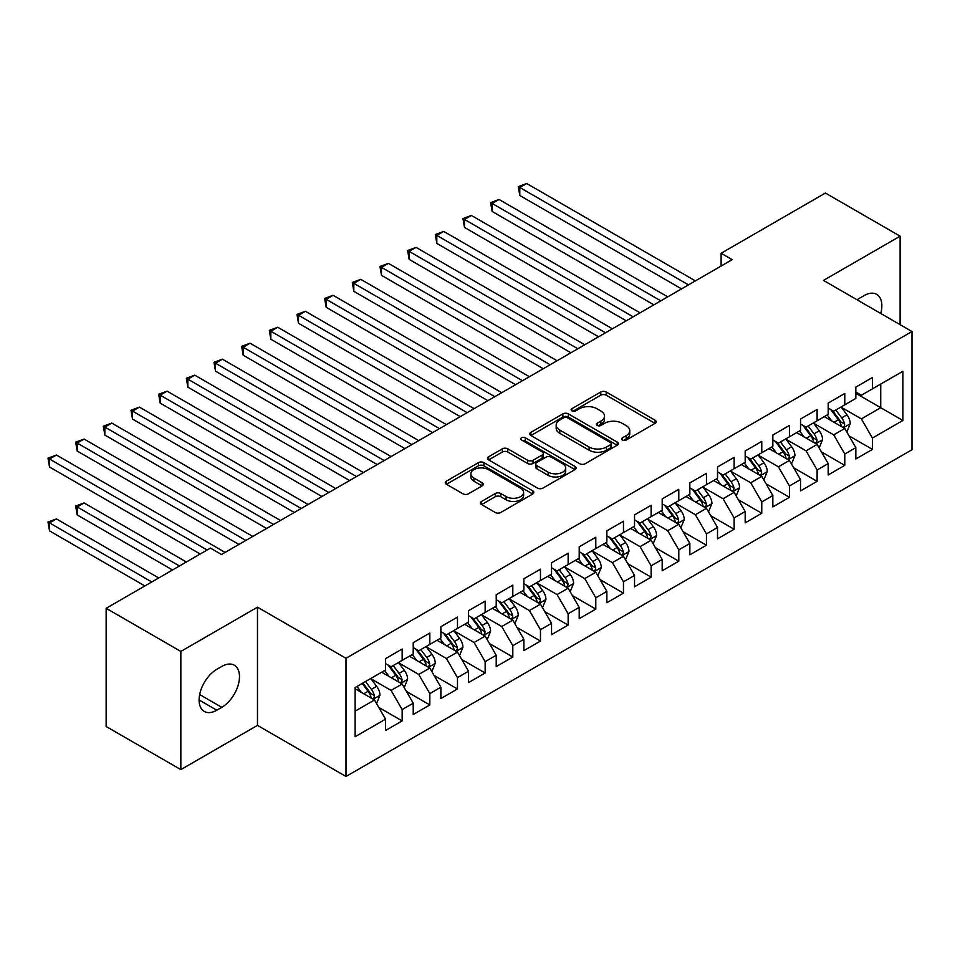 <?xml version="1.0" encoding="UTF-8"?>
<svg xmlns="http://www.w3.org/2000/svg" width="960" height="960" viewBox="0 0 960 960"><rect width="100%" height="100%" fill="white"/><g stroke="black" fill="none" stroke-linecap="round" stroke-linejoin="round"><path stroke-width="1.44" d="M622.44 440.016A2.688 1.548 0 0 0 626.232 440.016L655.092 423.36A3.84 2.22 0 0 0 656.208 421.788A3.84 2.22 0 0 0 655.092 420.216L606.216 392.004A3.84 2.22 0 0 0 600.78 392.004L571.932 408.66A2.688 1.548 0 0 0 571.14 409.752A2.688 1.548 0 0 0 571.932 410.856A2.688 1.548 0 0 0 575.736 410.856L579.468 408.696A12.288 7.092 0 0 1 596.844 408.696L600.912 411.048A12.288 7.092 0 0 1 604.512 416.064A12.288 7.092 0 0 1 600.912 421.08L597.18 423.24A2.688 1.548 0 0 0 596.4 424.332A2.688 1.548 0 0 0 597.18 425.436A2.688 1.548 0 0 0 600.984 425.436L604.716 423.276A12.288 7.092 0 0 1 622.092 423.276L626.172 425.628A12.288 7.092 0 0 1 629.772 430.644A12.288 7.092 0 0 1 626.172 435.66L622.44 437.82A2.688 1.548 0 0 0 621.648 438.912A2.688 1.548 0 0 0 622.44 440.016L622.44 437.82M481.572 501.432A3.84 2.22 0 0 0 480.456 502.992A3.84 2.22 0 0 0 481.572 504.564L495.288 512.484A3.84 2.22 0 0 0 500.724 512.484L532.764 493.98A3.84 2.22 0 0 0 533.88 492.408A3.84 2.22 0 0 0 532.764 490.848L483.888 462.624A3.84 2.22 0 0 0 478.452 462.624L446.412 481.128A3.84 2.22 0 0 0 445.284 482.688A3.84 2.22 0 0 0 446.412 484.26L462.972 493.824A3.84 2.22 0 0 0 468.408 493.824L482.124 485.904A3.84 2.22 0 0 0 483.24 484.344A3.84 2.22 0 0 0 482.124 482.772L473.904 478.032A10.272 5.928 0 0 1 470.892 473.832A10.272 5.928 0 0 1 477.24 468.36A10.272 5.928 0 0 1 488.436 469.644L520.608 488.22A10.272 5.928 0 0 1 523.62 492.408A10.272 5.928 0 0 1 517.272 497.892A10.272 5.928 0 0 1 506.076 496.608L500.724 493.512A3.84 2.22 0 0 0 495.288 493.512L481.572 501.432L481.572 504.564M180.84 651.432L180.84 769.62L257.472 725.376L257.472 607.188L180.84 651.432L106.152 608.304L210.444 548.1L221.508 554.484L732.18 259.644L721.116 253.26L721.116 266.04M257.472 607.188L345.996 658.296L912 331.524L912 449.712L345.996 776.484L345.996 658.296M900.108 324.648L900.108 236.172L823.476 280.404L912 331.524M900.108 236.172L825.408 193.044L721.116 253.26M579.732 463.728A3.84 2.22 0 0 0 585.168 463.728L617.208 445.224A3.84 2.22 0 0 0 618.336 443.652A3.84 2.22 0 0 0 617.208 442.092L568.332 413.868A3.84 2.22 0 0 0 562.896 413.868L530.856 432.372A3.84 2.22 0 0 0 529.74 433.932A3.84 2.22 0 0 0 530.856 435.504L579.732 463.728M522.564 440.592A2.688 1.548 0 0 1 525.288 440.976L525.288 437.784L574.98 466.464A3.84 2.22 0 0 1 576.108 468.036A3.84 2.22 0 0 1 574.98 469.608L542.94 488.1A3.84 2.22 0 0 1 537.516 488.1L488.64 459.888L488.64 456.744A3.84 2.22 0 0 0 487.512 458.316A3.84 2.22 0 0 0 488.64 459.888M488.64 456.744L502.344 448.836A3.84 2.22 0 0 1 507.78 448.836L527.604 460.272A3.84 2.22 0 0 0 533.028 460.272L542.124 455.028A3.84 2.22 0 0 0 543.252 453.456A3.84 2.22 0 0 0 542.124 451.884L521.496 439.968A2.688 1.548 0 0 1 520.704 438.876A2.688 1.548 0 0 1 522.36 437.448A2.688 1.548 0 0 1 525.288 437.784M855.84 393.324L880.74 407.7L880.74 384.072L902.868 371.292L872.436 388.86L872.436 377.52L855.84 387.096L855.84 398.436L844.776 404.832L844.776 393.492L828.18 403.068L828.18 414.408L817.116 420.804L817.116 409.464L800.52 419.04L800.52 430.38L789.444 436.776L789.444 425.436L772.848 435.012L772.848 446.352L761.784 452.748L761.784 441.408L745.188 450.984L745.188 462.324L734.124 468.72L734.124 457.38L717.528 466.956L717.528 478.296L706.452 484.692L706.452 473.352L689.856 482.928L689.856 494.268L678.792 500.664L678.792 489.324L662.196 498.9L662.196 510.24L651.132 516.636L651.132 505.296L634.536 514.872L634.536 526.212L623.46 532.608L623.46 521.268L606.864 530.844L606.864 542.184L595.8 548.568L595.8 537.228L579.204 546.816L579.204 558.156L568.14 564.54L568.14 553.2L551.544 562.788L551.544 574.128L540.468 580.512L540.468 569.172L523.872 578.76L523.872 590.1L512.808 596.484L512.808 585.144L496.212 594.732L496.212 606.072L485.148 612.456L485.148 601.116L468.552 610.704L468.552 622.044L457.476 628.428L457.476 617.088L440.88 626.676L440.88 638.016L429.816 644.4L429.816 633.06L413.22 642.648L413.22 653.988L402.156 660.372L402.156 649.032L385.56 658.62L385.56 669.96L355.128 687.528L355.128 736.716L385.56 719.148L374.484 699.984L355.128 688.8M902.868 371.292L902.868 420.48L872.436 438.048L861.372 418.884L841.32 407.304M849.06 435.9L872.436 449.388L872.436 438.048M872.436 449.388L855.84 458.976L855.84 447.636L844.776 454.02L833.712 434.856L813.66 423.276M821.4 451.872L844.776 465.36L844.776 454.02M844.776 465.36L828.18 474.948L828.18 463.608L817.116 469.992L806.052 450.828L785.988 439.248M793.74 467.844L817.116 481.332L817.116 469.992M817.116 481.332L800.52 490.92L800.52 479.58L789.444 485.964L778.38 466.8L758.328 455.22M766.068 483.804L789.444 497.304L789.444 485.964M789.444 497.304L772.848 506.892L772.848 495.552L761.784 501.936L750.72 482.772L730.668 471.192M738.408 499.776L761.784 513.276L761.784 501.936M761.784 513.276L745.188 522.864L745.188 511.524L734.124 517.908L723.06 498.744L702.996 487.164M710.748 515.748L734.124 529.248L734.124 517.908M734.124 529.248L717.528 538.836L717.528 527.496L706.452 533.88L695.388 514.716L675.336 503.136M683.076 531.72L706.452 545.22L706.452 533.88M706.452 545.22L689.856 554.808L689.856 543.468L678.792 549.852L667.728 530.688L647.676 519.108M655.416 547.692L678.792 561.192L678.792 549.852M678.792 561.192L662.196 570.78L662.196 559.44L651.132 565.824L640.068 546.66L620.004 535.08M627.756 563.664L651.132 577.164L651.132 565.824M651.132 577.164L634.536 586.752L634.536 575.412L623.46 581.796L612.396 562.632L592.344 551.052M600.084 579.636L623.46 593.136L623.46 581.796M623.46 593.136L606.864 602.724L606.864 591.384L595.8 597.768L584.736 578.604L564.684 567.024M572.424 595.608L595.8 609.108L595.8 597.768M595.8 609.108L579.204 618.684L579.204 607.344L568.14 613.74L557.076 594.576L537.012 582.996M544.764 611.58L568.14 625.08L568.14 613.74M568.14 625.08L551.544 634.656L551.544 623.316L540.468 629.712L529.404 610.548L509.352 598.968M517.092 627.552L540.468 641.052L540.468 629.712M540.468 641.052L523.872 650.628L523.872 639.288L512.808 645.684L501.744 626.52L481.692 614.94M489.432 643.524L512.808 657.024L512.808 645.684M512.808 657.024L496.212 666.6L496.212 655.26L485.148 661.656L474.084 642.492L454.02 630.912M461.772 659.496L485.148 672.996L485.148 661.656M485.148 672.996L468.552 682.572L468.552 671.232L457.476 677.628L446.412 658.464L426.36 646.884M434.1 675.468L457.476 688.968L457.476 677.628M457.476 688.968L440.88 698.544L440.88 687.204L429.816 693.6L418.752 674.436L398.7 662.856M406.44 691.44L429.816 704.94L429.816 693.6M429.816 704.94L413.22 714.516L413.22 703.176L402.156 709.572L391.092 690.408L371.028 678.828M378.78 707.412L402.156 720.912L402.156 709.572M402.156 720.912L385.56 730.488L385.56 719.148M385.56 663.564L391.092 666.768L402.156 660.372M355.128 711.168L374.484 699.984M413.22 647.592L418.752 650.796L429.816 644.4M391.092 690.408L402.156 684.012L381.684 672.192M413.22 703.176L402.156 684.012M440.88 631.632L446.412 634.824L457.476 628.428M418.752 674.436L429.816 668.04L409.344 656.22M440.88 687.204L429.816 668.04M468.552 615.66L474.084 618.852L485.148 612.456M446.412 658.464L457.476 652.068L437.004 640.248M468.552 671.232L457.476 652.068M496.212 599.688L501.744 602.88L512.808 596.484M474.084 642.492L485.148 636.096L464.676 624.276M496.212 655.26L485.148 636.096M523.872 583.716L529.404 586.908L540.468 580.512M501.744 626.52L512.808 620.124L492.336 608.304M523.872 639.288L512.808 620.124M551.544 567.744L557.076 570.936L568.14 564.54M529.404 610.548L540.468 604.152L519.996 592.332M551.544 623.316L540.468 604.152M579.204 551.772L584.736 554.964L595.8 548.568M557.076 594.576L568.14 588.18L547.668 576.36M579.204 607.344L568.14 588.18M606.864 535.8L612.396 538.992L623.46 532.608M584.736 578.604L595.8 572.208L575.328 560.388M606.864 591.384L595.8 572.208M634.536 519.828L640.068 523.02L651.132 516.636M612.396 562.632L623.46 556.236L602.988 544.416M634.536 575.412L623.46 556.236M662.196 503.856L667.728 507.048L678.792 500.664M640.068 546.66L651.132 540.264L630.66 528.444M662.196 559.44L651.132 540.264M689.856 487.884L695.388 491.076L706.452 484.692M667.728 530.688L678.792 524.292L658.32 512.484M689.856 543.468L678.792 524.292M717.528 471.912L723.06 475.104L734.124 468.72M695.388 514.716L706.452 508.32L685.98 496.512M717.528 527.496L706.452 508.32M745.188 455.94L750.72 459.132L761.784 452.748M723.06 498.744L734.124 492.36L713.652 480.54M745.188 511.524L734.124 492.36M772.848 439.968L778.38 443.16L789.444 436.776M750.72 482.772L761.784 476.388L741.312 464.568M772.848 495.552L761.784 476.388M800.52 423.996L806.052 427.188L817.116 420.804M778.38 466.8L789.444 460.416L768.972 448.596M800.52 479.58L789.444 460.416M828.18 408.024L833.712 411.216L844.776 404.832M806.052 450.828L817.116 444.444L796.644 432.624M828.18 463.608L817.116 444.444M855.84 392.052L861.372 395.244L872.436 388.86M833.712 434.856L844.776 428.472L824.304 416.652M855.84 447.636L844.776 428.472M106.152 608.304L106.152 726.504L180.84 769.62M257.472 725.376L345.996 776.484M861.372 418.884L880.74 407.7L902.868 420.48M880.764 313.488A25.044 14.46 120 0 0 876.66 294.348A25.044 14.46 120 0 0 864.144 295.584L859.164 298.464A25.044 14.46 120 0 0 857.076 299.808M216.804 669.324A25.044 14.46 120 0 0 200.448 691.38A25.044 14.46 120 0 0 204.288 711.444A25.044 14.46 120 0 0 216.804 710.208L221.784 707.328A25.044 14.46 120 0 0 238.14 685.272A25.044 14.46 120 0 0 234.3 665.208A25.044 14.46 120 0 0 221.784 666.444L216.804 669.324M623.508 440.388L626.172 438.852A12.288 7.092 0 0 0 629.772 433.836L629.772 430.644M604.512 416.064L604.512 419.256A12.288 7.092 0 0 1 600.912 424.272L598.26 425.808M655.044 423.384L606.216 395.196A3.84 2.22 0 0 0 600.78 395.196L573 411.228M617.16 445.26L568.332 417.06A3.84 2.22 0 0 0 562.896 417.06L530.916 435.54M610.416 444.756A2.688 1.548 0 0 0 611.208 443.652A2.688 1.548 0 0 0 610.416 442.56L567.516 417.792A2.688 1.548 0 0 0 563.712 417.792L559.776 420.06A12.288 7.092 0 0 0 556.176 425.076A12.288 7.092 0 0 0 559.776 430.092L589.104 447.024A12.288 7.092 0 0 0 606.48 447.024L610.416 444.756L610.416 447.948A2.688 1.548 0 0 0 611.208 446.856L611.208 443.652M556.176 425.076L556.176 428.28A12.288 7.092 0 0 0 559.776 433.296L559.776 430.092M610.416 447.948L606.48 450.228A12.288 7.092 0 0 1 589.104 450.228L559.776 433.296M488.688 459.912L502.344 452.028L502.344 448.836M543.252 453.456L543.252 456.648A3.84 2.22 0 0 1 542.124 458.22L533.028 463.464A3.84 2.22 0 0 1 527.604 463.464L507.78 452.028A3.84 2.22 0 0 0 502.344 452.028M525.288 440.976L574.932 469.632M548.172 472.152A10.272 5.928 0 0 0 559.368 473.436A10.272 5.928 0 0 0 565.704 467.952A10.272 5.928 0 0 0 562.692 463.764L551.364 457.224A3.84 2.22 0 0 0 545.928 457.224L536.832 462.468A3.84 2.22 0 0 0 535.704 464.04A3.84 2.22 0 0 0 536.832 465.6L548.172 472.152L548.172 475.344A10.272 5.928 0 0 0 559.368 476.628A10.272 5.928 0 0 0 565.704 471.156L565.704 467.952M535.704 464.04L535.704 467.232A3.84 2.22 0 0 0 536.832 468.804L536.832 465.6M548.172 475.344L536.832 468.804M523.62 492.408L523.62 495.612A10.272 5.928 0 0 1 517.272 501.084A10.272 5.928 0 0 1 506.076 499.8L500.724 496.704A3.84 2.22 0 0 0 495.288 496.704L481.632 504.588M470.892 473.832L470.892 477.036A10.272 5.928 0 0 0 473.904 481.224L473.904 478.032M482.064 485.94L473.904 481.224M532.704 494.016L483.888 465.816A3.84 2.22 0 0 0 478.452 465.816L446.46 484.296M846.828 432.012L850.248 423.648A10.368 5.988 -120 0 0 846.948 414.816L841.068 406.968M831.708 420.924L827.232 414.96M825.144 417.132L824.64 416.46M519.804 259.38L626.232 320.82L464.484 227.436L464.484 219.444L471.396 215.448L640.068 312.828M842.82 427.344L844.428 425.892L844.656 424.08A10.368 5.988 -120 0 0 841.692 417.852L835.812 410.004M832.452 410.496L839.712 420.18A5.28 3.048 60 0 1 840.672 421.788L844.656 424.08M830.628 409.44L838.368 419.772A10.368 5.988 60 0 1 841.332 426L841.548 426.6M688.476 284.88L519.804 187.5L526.728 183.516L695.388 280.884M681.564 288.876L519.804 195.492L519.804 187.5L518.292 186.624L526.728 183.516M519.804 195.492L518.292 186.624M819.156 447.984L822.588 439.62A10.368 5.988 -120 0 0 819.276 430.788L813.408 422.94M804.036 436.896L799.572 430.932M797.484 433.104L796.98 432.432M492.144 275.352L598.572 336.792L436.812 243.408L436.812 235.416L443.736 231.42L612.396 328.8M815.16 443.316L816.768 441.864L816.996 440.052A10.368 5.988 -120 0 0 814.02 433.824L808.152 425.976M804.792 426.468L812.052 436.152A5.28 3.048 60 0 1 813.012 437.76L816.996 440.052M802.968 425.412L810.708 435.744A10.368 5.988 60 0 1 813.672 441.972L813.888 442.572M791.496 463.956L794.928 455.592A10.368 5.988 -120 0 0 791.616 446.76L785.736 438.912M776.376 452.868L771.912 446.904M769.824 449.076L769.308 448.404M464.484 291.324L570.9 352.764L409.152 259.38L409.152 251.388L416.064 247.392L584.736 344.772M787.5 459.288L789.096 457.836L789.324 456.024A10.368 5.988 -120 0 0 786.36 449.796L780.48 441.948M777.132 442.44L784.392 452.124A5.28 3.048 60 0 1 785.352 453.732L789.324 456.024M775.308 441.384L783.036 451.704A10.368 5.988 60 0 1 786.012 457.944L786.216 458.544M660.816 300.852L492.144 203.472L499.056 199.476L667.728 296.856M653.892 304.848L492.144 211.464L492.144 203.472L490.62 202.596L499.056 199.476M492.144 211.464L490.62 202.596M633.144 316.824L462.96 218.568L471.396 215.448M464.484 227.436L462.96 218.568M763.836 479.928L767.256 471.564A10.368 5.988 -120 0 0 763.956 462.732L758.076 454.884M748.716 468.84L744.24 462.876M742.152 465.048L741.648 464.376M436.812 307.296L543.24 368.736L381.492 275.352L381.492 267.36L388.404 263.364L557.076 360.744M759.828 475.26L761.436 473.808L761.664 471.996A10.368 5.988 -120 0 0 758.7 465.768L752.82 457.92M749.46 458.412L756.72 468.096A5.28 3.048 60 0 1 757.68 469.704L761.664 471.996M747.636 457.356L755.376 467.676A10.368 5.988 60 0 1 758.34 473.916L758.556 474.516M736.164 495.9L739.596 487.536A10.368 5.988 -120 0 0 736.284 478.704L730.416 470.856M721.044 484.812L716.58 478.848M714.492 481.02L713.988 480.348M409.152 323.268L515.58 384.708L353.82 291.324L353.82 283.332L360.744 279.336L529.404 376.716M732.168 491.232L733.776 489.78L734.004 487.968A10.368 5.988 -120 0 0 731.028 481.74L725.16 473.892M721.8 474.384L729.06 484.068A5.28 3.048 60 0 1 730.02 485.676L734.004 487.968M719.976 473.328L727.716 483.648A10.368 5.988 60 0 1 730.68 489.888L730.896 490.488M605.484 332.796L435.3 234.54L443.736 231.42M436.812 243.408L435.3 234.54M577.824 348.768L407.628 250.512L416.064 247.392M409.152 259.38L407.628 250.512M708.504 511.872L711.936 503.496A10.368 5.988 -120 0 0 708.624 494.676L702.744 486.828M693.384 500.772L688.92 494.82M686.832 496.992L686.316 496.308M381.492 339.24L487.908 400.68L326.16 307.296L326.16 299.304L333.072 295.308L501.744 392.688M704.508 507.192L706.104 505.752L706.332 503.94A10.368 5.988 -120 0 0 703.368 497.712L697.488 489.864M694.14 490.356L701.4 500.04A5.28 3.048 60 0 1 702.36 501.648L706.332 503.94M692.316 489.3L700.044 499.62A10.368 5.988 60 0 1 703.02 505.86L703.224 506.46M550.152 364.74L379.968 266.484L388.404 263.364M381.492 275.352L379.968 266.484M680.844 527.844L684.264 519.468A10.368 5.988 -120 0 0 680.964 510.648L675.084 502.8M665.724 516.744L661.248 510.78M659.16 512.964L658.656 512.28M353.82 355.212L460.248 416.652L298.5 323.256L298.5 315.276L305.412 311.28L474.084 408.66M676.836 523.164L678.444 521.724L678.672 519.912A10.368 5.988 -120 0 0 675.708 513.684L669.828 505.836M666.468 506.328L673.728 516.012A5.28 3.048 60 0 1 674.688 517.62L678.672 519.912M664.656 505.272L672.384 515.592A10.368 5.988 60 0 1 675.348 521.832L675.564 522.432M522.492 380.712L352.308 282.456L360.744 279.336M353.82 291.324L352.308 282.456M653.172 543.816L656.604 535.44A10.368 5.988 -120 0 0 653.292 526.62L647.424 518.772M638.052 532.716L633.588 526.752M631.5 528.936L630.996 528.252M326.16 371.172L432.588 432.624L270.828 339.228L270.828 331.248L277.752 327.252L446.412 424.632M649.176 539.136L650.784 537.696L651.012 535.884A10.368 5.988 -120 0 0 648.036 529.656L642.168 521.808M638.808 522.3L646.068 531.984A5.28 3.048 60 0 1 647.028 533.592L651.012 535.884M636.984 521.244L644.724 531.564A10.368 5.988 60 0 1 647.688 537.804L647.904 538.404M494.832 396.684L324.636 298.428L333.072 295.308M326.16 307.296L324.636 298.428M625.512 559.788L628.944 551.412A10.368 5.988 -120 0 0 625.632 542.592L619.752 534.744M610.392 548.688L605.928 542.724M603.84 544.908L603.324 544.224M298.5 387.144L404.916 448.596L243.168 355.2L243.168 347.22L250.08 343.224L418.752 440.604M621.516 555.108L623.112 553.668L623.34 551.856A10.368 5.988 -120 0 0 620.376 545.628L614.496 537.78M611.148 538.272L618.408 547.956A5.28 3.048 60 0 1 619.368 549.564L623.34 551.856M609.324 537.216L617.052 547.536A10.368 5.988 60 0 1 620.028 553.776L620.232 554.376M467.16 412.656L296.976 314.4L305.412 311.28M298.5 323.256L296.976 314.4M597.852 575.76L601.272 567.384A10.368 5.988 -120 0 0 597.972 558.564L592.092 550.716M582.732 564.66L578.256 558.696M576.168 560.88L575.664 560.196M270.828 403.116L377.256 464.568L215.508 371.172L215.508 363.192L222.42 359.196L391.092 456.576M593.844 571.08L595.452 569.64L595.68 567.828A10.368 5.988 -120 0 0 592.716 561.6L586.836 553.752M583.476 554.244L590.736 563.928A5.28 3.048 60 0 1 591.696 565.536L595.68 567.828M581.664 553.188L589.392 563.508A10.368 5.988 60 0 1 592.356 569.748L592.572 570.348M439.5 428.628L269.316 330.372L277.752 327.252M270.828 339.228L269.316 330.372M570.18 591.732L573.612 583.356A10.368 5.988 -120 0 0 570.3 574.536L564.432 566.688M555.06 580.632L550.596 574.668M548.508 576.852L548.004 576.168M243.168 419.088L349.596 480.54L187.836 387.144L187.836 379.164L194.76 375.168L363.42 472.548M566.184 587.052L567.792 585.612L568.02 583.8A10.368 5.988 -120 0 0 565.044 577.572L559.176 569.724M555.816 570.216L563.076 579.9A5.28 3.048 60 0 1 564.036 581.508L568.02 583.8M553.992 569.16L561.732 579.48A10.368 5.988 60 0 1 564.696 585.72L564.912 586.32M411.84 444.6L241.644 346.344L250.08 343.224M243.168 355.2L241.644 346.344M542.52 607.704L545.952 599.328A10.368 5.988 -120 0 0 542.64 590.508L536.76 582.66M527.4 596.604L522.936 590.64M520.848 592.824L520.332 592.14M215.508 435.06L321.924 496.512L160.176 403.116L160.176 395.136L167.088 391.14L335.76 488.52M538.524 603.024L540.12 601.584L540.348 599.772A10.368 5.988 -120 0 0 537.384 593.532L531.504 585.696M528.156 586.176L535.416 595.872A5.28 3.048 60 0 1 536.376 597.48L540.348 599.772M526.332 585.132L534.06 595.452A10.368 5.988 60 0 1 537.036 601.692L537.24 602.292M384.168 460.572L213.984 362.316L222.42 359.196M215.508 371.172L213.984 362.316M514.86 623.676L518.28 615.3A10.368 5.988 -120 0 0 514.98 606.48L509.1 598.632M499.74 612.576L495.264 606.612M493.176 608.796L492.672 608.112M187.836 451.032L294.264 512.472L132.516 419.088L132.516 411.108L139.428 407.112L308.1 504.492M510.852 618.996L512.46 617.556L512.688 615.744A10.368 5.988 -120 0 0 509.724 609.504L503.844 601.668M500.484 602.148L507.744 611.844A5.28 3.048 60 0 1 508.704 613.452L512.688 615.744M498.672 601.104L506.4 611.424A10.368 5.988 60 0 1 509.364 617.664L509.58 618.264M356.508 476.544L186.324 378.288L194.76 375.168M187.836 387.144L186.324 378.288M487.188 639.648L490.62 631.272A10.368 5.988 -120 0 0 487.308 622.452L481.44 614.604M472.068 628.548L467.604 622.584M465.516 624.768L465.012 624.084M160.176 467.004L266.604 528.444L104.844 435.06L104.844 427.08L111.768 423.084L280.428 520.464M483.192 634.968L484.8 633.528L485.028 631.716A10.368 5.988 -120 0 0 482.052 625.476L476.184 617.64M472.824 618.12L480.084 627.816A5.28 3.048 60 0 1 481.044 629.424L485.028 631.716M471 617.076L478.74 627.396A10.368 5.988 60 0 1 481.704 633.636L481.92 634.236M328.848 492.516L158.652 394.26L167.088 391.14M160.176 403.116L158.652 394.26M459.528 655.62L462.96 647.244A10.368 5.988 -120 0 0 459.648 638.424L453.768 630.576M444.408 644.52L439.944 638.556M437.856 640.74L437.34 640.056M132.516 482.976L238.932 544.416L77.184 451.032L77.184 443.052L84.096 439.056L252.768 536.436M455.532 650.94L457.128 649.5L457.356 647.688A10.368 5.988 -120 0 0 454.392 641.448L448.512 633.612M445.164 634.092L452.424 643.788A5.28 3.048 60 0 1 453.384 645.396L457.356 647.688M443.34 633.048L451.068 643.368A10.368 5.988 60 0 1 454.044 649.608L454.248 650.208M301.176 508.488L130.992 410.232L139.428 407.112M132.516 419.088L130.992 410.232M431.868 671.592L435.288 663.216A10.368 5.988 -120 0 0 431.988 654.384L426.108 646.548M416.748 660.492L412.272 654.528M410.184 656.712L409.68 656.028M104.844 498.948L200.208 554.004L49.524 467.004L49.524 459.024L56.436 455.028L225.108 552.408M427.86 666.912L429.468 665.472L429.696 663.66A10.368 5.988 -120 0 0 426.732 657.42L420.852 649.584M417.504 650.064L424.752 659.76A5.28 3.048 60 0 1 425.712 661.356L429.696 663.66M415.68 649.02L423.408 659.34A10.368 5.988 60 0 1 426.372 665.58L426.588 666.18M273.516 524.46L103.332 426.204L111.768 423.084M104.844 435.06L103.332 426.204M404.196 687.564L407.628 679.188A10.368 5.988 -120 0 0 404.316 670.356L398.448 662.52M389.076 676.464L384.612 670.5M382.524 672.684L382.02 672M186.372 561.984L84.096 502.944L77.184 506.94L77.184 514.92L172.536 569.976M400.2 682.884L401.808 681.444L402.036 679.632A10.368 5.988 -120 0 0 399.06 673.392L393.192 665.556M389.832 666.036L397.092 675.732A5.28 3.048 60 0 1 398.052 677.328L402.036 679.632M388.008 664.992L395.748 675.312A10.368 5.988 60 0 1 398.712 681.552L398.928 682.152M77.184 514.92L75.66 506.052L179.46 565.98M75.66 506.052L84.096 502.944M245.856 540.432L75.66 442.176L84.096 439.056M77.184 451.032L75.66 442.176M376.536 703.536L379.968 695.16A10.368 5.988 -120 0 0 376.656 686.328L370.776 678.492M361.416 692.436L356.952 686.472M158.712 577.956L56.436 518.916L49.524 522.912L49.524 530.892L144.876 585.948M372.54 698.856L374.148 697.416L374.364 695.604A10.368 5.988 -120 0 0 371.4 689.364L365.52 681.528M362.928 683.028L369.432 691.704A5.28 3.048 60 0 1 370.392 693.3L374.364 695.604M362.208 683.436L368.076 691.284A10.368 5.988 60 0 1 371.052 697.524L371.256 698.124M49.524 530.892L48 522.024L151.788 581.952M48 522.024L56.436 518.916M207.12 550.008L48 458.148L56.436 455.028M49.524 467.004L48 458.148M626.172 438.852L626.172 435.66M597.18 425.436L597.18 423.24M600.912 424.272L600.912 421.08M571.932 410.856L571.932 408.66M600.78 395.196L600.78 392.004M606.216 395.196L606.216 392.004M655.092 423.36L655.092 420.216M530.856 435.504L530.856 432.372M562.896 417.06L562.896 413.868M568.332 417.06L568.332 413.868M617.208 445.224L617.208 442.092M589.104 450.228L589.104 447.024M606.48 450.228L606.48 447.024M507.78 452.028L507.78 448.836M527.604 463.464L527.604 460.272M533.028 463.464L533.028 460.272M542.124 458.22L542.124 455.028M574.98 469.608L574.98 466.464M495.288 496.704L495.288 493.512M500.724 496.704L500.724 493.512M506.076 499.8L506.076 496.608M482.124 485.904L482.124 482.772M446.412 484.26L446.412 481.128M478.452 465.816L478.452 462.624M483.888 465.816L483.888 462.624M532.764 493.98L532.764 490.848M199.104 699.984L216.804 710.208M199.656 694.56L221.784 707.328M843.48 427.716L850.188 423.84M841.692 417.852L846.948 414.816M834.036 422.268L838.368 419.772M815.808 443.688L822.516 439.812M814.02 433.824L819.276 430.788M806.376 438.24L810.708 435.744M788.148 459.66L794.856 455.784M786.36 449.796L791.616 446.76M778.704 454.212L783.036 451.704M760.488 475.632L767.196 471.756M758.7 465.768L763.956 462.732M751.044 470.184L755.376 467.676M732.816 491.604L739.524 487.728M731.028 481.74L736.284 478.704M723.384 486.156L727.716 483.648M705.156 507.576L711.864 503.7M703.368 497.712L708.624 494.676M695.712 502.128L700.044 499.62M677.496 523.548L684.204 519.672M675.708 513.684L680.964 510.648M668.052 518.1L672.384 515.592M649.824 539.52L656.532 535.644M648.036 529.656L653.292 526.62M640.392 534.072L644.724 531.564M622.164 555.492L628.872 551.616M620.376 545.628L625.632 542.592M612.72 550.044L617.052 547.536M594.504 571.464L601.212 567.588M592.716 561.6L597.972 558.564M585.06 566.016L589.392 563.508M566.832 587.436L573.54 583.56M565.044 577.572L570.3 574.536M557.4 581.988L561.732 579.48M539.172 603.408L545.88 599.532M537.384 593.532L542.64 590.508M529.74 597.96L534.06 595.452M511.512 619.38L518.22 615.504M509.724 609.504L514.98 606.48M502.068 613.932L506.4 611.424M483.84 635.352L490.548 631.476M482.052 625.476L487.308 622.452M474.408 629.904L478.74 627.396M456.18 651.324L462.888 647.448M454.392 641.448L459.648 638.424M446.748 645.876L451.068 643.368M428.52 667.296L435.228 663.42M426.732 657.42L431.988 654.384M419.076 661.836L423.408 659.34M400.848 683.268L407.556 679.392M399.06 673.392L404.316 670.356M391.416 677.808L395.748 675.312M373.188 699.24L379.896 695.364M371.4 689.364L376.656 686.328M363.756 693.78L368.076 691.284"/></g></svg>
